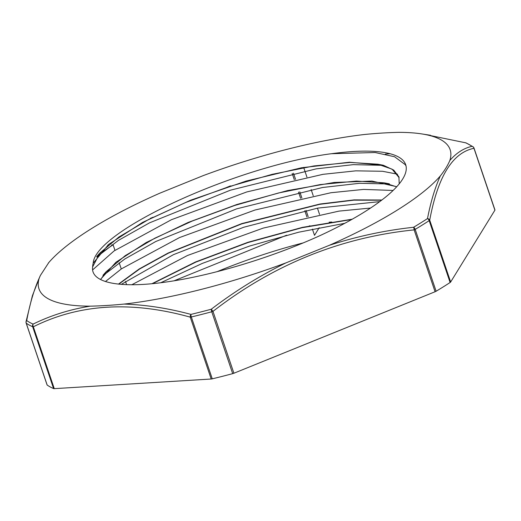 <?xml version="1.0" encoding="UTF-8"?>
<svg xmlns="http://www.w3.org/2000/svg" width="521" height="521" viewBox="0 0 521 521"><rect width="100%" height="100%" fill="white"/><g stroke="black" fill="none" stroke-linecap="round" stroke-linejoin="round"><path stroke-width="0.78" d="M331.402 153.721C237.035 165.893 94.815 230.836 93.194 263.229A159.791 40.469 -18.7 0 0 92.64 266.967C90.289 283.352 121.523 288.973 169.859 281.464C214.724 274.749 272.516 257.113 319.275 235.948A170.113 43.08 -18.7 0 0 405.683 164.714A170.113 43.08 -18.7 0 0 331.402 153.721L375.107 152.523L394.54 156.736L405.305 164.688L406.035 166.01M92.647 269.885L114.112 250.914L171.474 219.693L246.843 191.923L323 174.327L355.817 170.842L382.544 171.279L397.536 174.196M105.45 281.535L121.491 268.816L179.465 237.589L255.062 210.002L331.017 192.718L363.573 189.416L393.101 190.458M131.859 284.733L187.462 255.498L263.281 228.081L339.021 211.109L370.561 208.035M352.268 219.185L302.486 227.351L247.957 242.285L195.564 261.946L152.002 283.685M381.867 200.012L354.124 199.888L319.966 204.03L241.79 223.587L168.101 253.05L139.237 268.947L118.456 284.114M396.755 186.713L372.001 181.08L334.202 182.461L287.494 190.595L236.964 204.466L188.101 222.46L146.251 242.493L115.942 262.252L100.462 279.471M399.223 183.861L398.897 176.84L393.707 170.093L383.489 165.326L349.506 162.213L301.529 167.769L246.023 181.1L190.523 200.24L142.552 222.421L108.576 244.466L93.194 263.229M351.714 219.497L302.2 227.684L248.042 242.532L195.994 262.043L152.614 283.626M381.587 200.227L353.857 200.162L319.77 204.323L241.868 223.835L168.42 253.173L139.615 269.018L118.775 284.147M396.637 186.844L384.094 182.825L356.416 181.08L320.22 184.59L278.494 192.985L234.626 205.495L192.229 221.041L154.737 238.247L125.248 255.642L106.147 271.721L100.638 279.562M399.145 177.681L392.059 169.162L377.829 164.193L350.171 162.435L313.974 165.939L272.249 174.32L228.367 186.837L185.958 202.376L148.452 219.588L118.957 236.99L99.837 253.069L92.64 266.902M344.733 223.327L298.631 232.216L249.702 246.01L202.33 263.398L160.807 282.714M379.731 201.62L317.693 208.113L243.821 227.221L173.486 254.645L121.308 284.368M389.057 183.985L359.575 183.294L322.492 187.508L236.619 208.862L155.825 241.49L124.753 259.028L103.028 275.616M382.792 165.346L353.329 164.643L316.24 168.856L230.36 190.204L149.534 222.838L118.456 240.376L96.717 256.97M494.904 210.171A2.716 0.684 -18.7 0 0 494.95 209.943L474.012 148.081A2.716 0.684 161.3 0 1 473.967 148.309L494.904 210.171L450.652 282.017L429.714 220.155A2.716 2.234 -168.9 0 0 427.494 218.579A2.716 1.876 56.8 0 1 429.18 220.63A2.716 0.684 -18.7 0 0 429.714 220.155C437.816 176.573 452.567 152.627 473.967 148.309A2.716 2.605 76.2 0 0 472 146.323A2.716 2.579 -54.7 0 1 473.009 146.74L466.171 142.956A2.716 2.527 113.5 0 0 465.611 142.793L425.344 134.542M465.872 142.852A2.716 1.667 104.9 0 0 465.781 142.826A2.716 1.667 104.9 0 0 465.611 142.793A242.845 61.498 161.3 0 1 472 146.323C463.82 148.153 456.435 152.874 449.844 160.481C447.741 165.437 444.563 170.595 440.317 175.968C435.022 187.606 430.75 201.809 427.494 218.579A242.845 61.498 161.3 0 1 413.57 227.28A2.716 1.7 59.1 0 1 415.185 229.377A2.716 0.684 161.3 0 1 414.143 229.885L435.081 291.74A2.716 0.684 -18.7 0 0 436.123 291.239A244.167 61.836 -18.7 0 0 450.118 282.493A2.716 0.684 -18.7 0 0 450.652 282.017M435.081 291.74L233.909 373.231L212.972 311.369A2.716 0.384 -127.1 0 0 211.239 309.24A2.716 0.651 75 0 0 211.754 311.779A2.716 0.684 -18.7 0 0 212.972 311.369C273.395 264.564 340.454 237.407 414.143 229.885A2.716 0.755 83.5 0 0 413.57 227.28C385.071 230.347 356.983 236.365 329.311 245.319L285.977 262.864C259.679 275.804 234.769 291.259 211.239 309.24A242.845 61.498 161.3 0 1 190.927 314.404A2.716 1.667 104.9 0 0 190.256 317.152L211.194 379.014A2.716 0.684 -18.7 0 0 212.268 378.839A244.167 61.836 -18.7 0 0 232.692 373.642A2.716 0.684 -18.7 0 0 233.909 373.231M211.194 379.014L54.275 388.653L33.337 326.791A2.716 2.032 -115.6 0 1 33.103 324.101A2.716 2.527 113.5 0 0 32.647 326.726A2.716 0.684 -18.7 0 0 33.337 326.791C78.99 303.945 131.292 300.728 190.256 317.152A2.716 0.684 161.3 0 0 191.331 316.976A244.167 61.836 -18.7 0 0 211.754 311.779L232.692 373.642M47.085 384.804A2.716 0.684 -18.7 0 0 47.079 384.934A2.716 0.684 -18.7 0 0 47.164 385.039A244.167 61.836 -18.7 0 0 53.591 388.588A2.716 0.684 -18.7 0 0 54.275 388.653M331.792 222.037L329.122 222.2M319.21 227.697L314.508 235.329L312.398 229.103M309.904 225.762L308.666 226.29M286.654 235.205L174.112 280.793M303.059 242.942A170.113 43.08 -18.7 0 0 217.198 271.63M212.268 378.839L191.331 316.976A2.716 0.879 76.4 0 1 190.927 314.404C168.055 308.237 145.75 304.798 124.018 304.082C111.872 305.26 100.605 305.951 90.218 306.159A217.036 54.966 161.3 0 1 39.257 278.025L40.377 275.472L48.792 262.551A217.036 54.966 161.3 0 1 51.885 259.152A217.036 54.966 161.3 0 1 159.791 193.2L203.125 175.649A217.036 54.966 161.3 0 1 365.091 134.431C377.217 133.252 388.484 132.562 398.891 132.354A217.036 54.966 161.3 0 1 421.841 133.93A217.036 54.966 161.3 0 1 449.851 160.475M440.317 175.961A217.036 54.966 161.3 0 1 329.311 245.313M285.925 262.884A217.036 54.966 161.3 0 1 124.057 304.082M90.218 306.166C69.84 309.435 50.804 315.413 33.103 324.101A242.845 61.498 161.3 0 1 26.708 320.578A2.716 2.579 125.3 0 0 26.226 323.176A2.716 0.684 161.3 0 1 26.141 323.079L47.079 384.934M39.257 278.032C34.015 289.656 29.834 303.834 26.708 320.578A2.716 2.234 -168.9 0 0 26.05 321.678A2.716 2.234 -168.9 0 0 26.05 321.685A2.716 2.716 0 0 0 26.141 323.079M48.785 262.545L48.349 263.066M126.583 284.655L125.483 281.399M121.276 268.966L119.172 262.76M114.959 250.321L113.103 244.831L111.715 244.916M108.153 245.137L107.749 245.157M100.599 253.466A187.475 47.476 161.3 0 1 113.103 244.831M308.191 216.671L306.087 210.451M301.88 198.026L299.777 191.806M295.57 179.38L293.466 173.161M319.549 214.385L317.445 208.166M313.238 195.74L311.135 189.52M306.928 177.094L303.639 167.384M390.144 153.741L385.364 154.04M306.921 216.944L304.818 210.725M300.61 198.299L298.507 192.08M294.3 179.654L292.19 173.434M230.445 185.886L227.013 187.28M153.167 217.192L150.309 218.351M473.928 147.977A2.716 0.684 161.3 0 1 474.012 148.081A2.716 2.716 0 0 0 473.009 146.74M436.123 291.239L415.185 229.377A244.167 61.836 -18.7 0 0 429.18 220.63L450.118 282.493M47.164 385.039L26.226 323.176A244.167 61.836 -18.7 0 0 32.647 326.726L53.591 388.588M384.094 182.825L389.415 183.854M106.147 271.721L103.054 275.205M377.829 164.193L383.098 165.209M99.837 253.069L96.815 256.469M466.171 142.956A2.716 2.716 0 0 0 465.781 142.826M421.841 133.93L430.535 135.284M39.987 276.267L32.393 295.739L26.05 321.678M51.885 259.152L50.98 260.096"/></g></svg>
